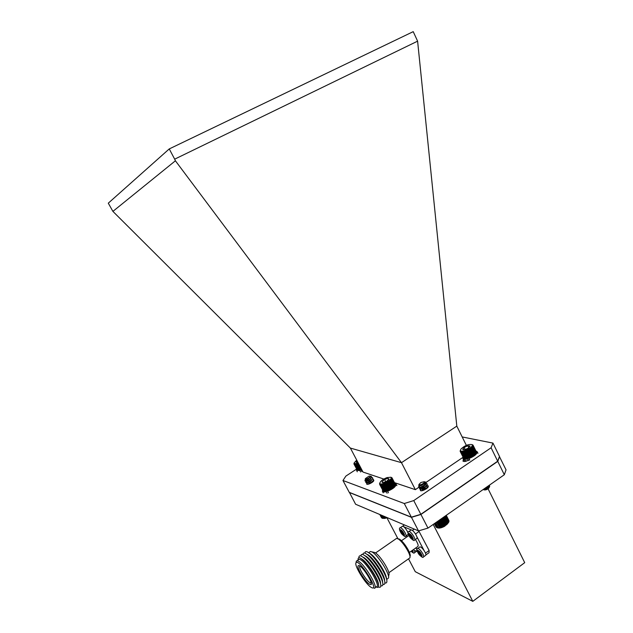 <?xml version="1.0" encoding="UTF-8"?>
<svg xmlns="http://www.w3.org/2000/svg" width="633" height="633" viewBox="0 0 633 633"><rect width="100%" height="100%" fill="white"/><g stroke="black" fill="none" stroke-linecap="round" stroke-linejoin="round"><path stroke-width="0.95" d="M443.401 517.865L446.732 524.377L448.67 522.225L444.738 526.213C441.834 527.795 439.516 528.365 437.775 527.914M424.806 481.958L425.89 482.164L426.167 483.359L423.619 485.598C421.024 487.133 419.37 487.592 418.658 486.983L419.315 485.725M426.207 483.24L427.014 483.778C428.264 485.78 420.083 490.282 419.537 488.684L420.257 487.355M424.197 485.242L424.664 485.107M427.093 484.941L427.884 485.471C429.142 487.481 420.969 491.991 420.407 490.385M425.985 483.691C423.643 486.215 421.325 487.457 419.038 487.41L419.687 485.701M423.675 483.691L424.118 483.572M427.061 483.889L427.053 485.044C424.87 487.734 422.488 489.087 419.916 489.119L421.443 486.753M423.248 485.835L424.173 485.495M424.593 485.369L425.012 485.258M427.932 485.582L427.916 486.761C425.74 489.444 423.366 490.797 420.795 490.82M420.921 482.488L419.07 484.34C419.339 485.1 420.494 484.965 422.543 483.936C424.11 482.955 424.656 482.211 424.189 481.713L420.921 482.488M423.619 485.598C425.423 483.905 425.724 482.639 424.529 481.8L424.482 482.67L422.82 484.372L419.006 485.669L418.888 484.823M424.632 481.99L424.656 482.03C423.564 484.53 421.847 485.772 419.497 485.748L419.497 485.748M425.59 484.134C423.96 486.548 422.219 487.655 420.367 487.442L420.233 487.149M426.468 485.78C424.893 488.217 423.153 489.341 421.238 489.143L421.222 488.977C421.839 487.908 423.342 487.133 425.732 486.65M427.338 487.489L427.077 488.233M422.116 490.599C422.836 489.531 424.339 488.771 426.618 488.344M424.126 483.224L419.742 485.693M425.36 484.356L425.344 484.387C423.714 486.366 422.069 487.355 420.391 487.347L420.257 487.236M426.286 485.218L426.215 486.097C424.593 488.075 422.939 489.056 421.269 489.048L421.111 488.858M427.204 487.434L426.254 488.858M421.997 490.615C422.425 489.428 424.047 488.597 426.864 488.122L427.125 488.138M436.042 526.957L434.341 523.657L436.327 527.273M448.924 520.571L446.289 515.302M448.979 520.975L446.249 515.333M448.955 521.386L446.138 515.404M448.615 522.415L448.995 521.45L445.964 515.523M434.776 523.349L437.047 527.756L438.083 527.969L442.76 526.98L446.732 524.377M434.57 523.491L437.023 527.716M434.428 523.594L436.643 527.518M448.868 521.829L445.735 515.689M448.67 522.225L445.434 515.895L438.978 520.413M448.401 522.636L445.141 516.251M448.077 523.064L444.793 516.631M447.768 523.61L444.398 517.019M447.681 523.499L444.382 517.034M447.373 524.021L443.978 517.39M447.238 523.942L443.915 517.446M446.922 524.44L443.511 517.778M446.415 524.852L442.997 518.166M446.186 524.804L442.855 518.292M445.877 525.255L442.451 518.554M445.592 525.224L442.261 518.712M445.3 525.643L441.866 518.933M444.967 525.619L441.636 519.107M444.69 526.015L441.248 519.297M444.319 525.999L440.979 519.487M444.057 526.363L440.615 519.638M443.646 526.355L440.307 519.843M443.416 526.688L439.975 519.962M442.958 526.68L439.619 520.176M442.76 526.98L439.318 520.263M442.269 526.972L438.93 520.468M442.103 527.242L438.701 520.603M441.581 527.234L438.313 520.872M441.454 527.471L438.139 520.999M440.9 527.447L437.735 521.283M440.821 527.653L437.601 521.378M440.244 527.629L437.181 521.671M440.204 527.803L437.087 521.734M439.611 527.764L436.659 522.027M439.619 527.906L436.612 522.067M438.44 527.898L435.757 522.668M437.925 527.89L435.369 522.929M437.458 527.843L435.045 523.159M370.906 476.325L371.666 477.361L369.308 479.664L366.515 480.787L364.948 480.787L365.558 479.719M369.696 477.543L370.147 477.424M371.69 477.298L372.536 477.741C373.628 479.41 366.206 483.659 365.763 482.346L366.562 481.096M366.76 480.938L367.267 480.582M372.663 478.872L373.351 479.292C374.443 480.969 367.029 485.226 366.586 483.897L367.322 482.631M369.308 479.664L365.233 481.127L366.103 479.537M369.197 477.931L369.593 477.796M372.584 477.844L372.6 478.77C370.566 481.262 368.382 482.575 366.056 482.686L366.903 481.096M367.765 480.526L368.817 479.972M369.941 479.498L370.432 479.339M373.399 479.395L373.407 480.328C371.381 482.829 369.205 484.126 366.879 484.245M369.071 476.095L365.407 478.595L366.547 478.896C369.063 477.986 370.234 477.06 370.068 476.111L369.071 476.095M366.515 480.787L370.281 476.926L366.539 479.387L365.352 479.529L365.281 478.959M370.281 476.926C368.485 478.912 366.958 479.814 365.692 479.64L365.692 479.64M371.239 478.034C369.767 480.194 368.2 481.246 366.515 481.191L365.747 482.117M372.054 479.498C370.693 481.681 369.118 482.765 367.33 482.75L367.314 482.647M367.338 482.575L371.08 480.526M372.869 481.056L372.085 482.433M371.421 482.18L371.911 482.069M368.881 478.137L365.858 479.553M370.978 478.319C369.403 480.13 367.908 481.048 366.491 481.072L365.233 481.127M371.951 479.387L371.848 479.774C370.321 481.626 368.81 482.575 367.314 482.631L366.056 482.686M370.97 480.328L371.373 480.273M372.766 480.953L370.598 483.327M371.808 481.871L372.204 481.816M387.277 517.667L384.888 518.419L382.656 518.332L386.898 517.509M380.457 514.779L382.3 518.269L382.862 518.395M380.14 514.645L382.285 518.245M379.919 514.558L381.952 518.087M381.454 517.628L379.8 514.502L381.675 517.881M386.336 517.644L386.075 517.161M386.233 517.873L385.798 517.042M385.726 517.857L385.149 516.765M385.663 518.063L384.935 516.678M385.133 518.039L384.263 516.393M385.117 518.213L384.128 516.338M384.563 518.182L383.44 516.045M384.587 518.324L383.369 516.014M384.025 518.277L382.68 515.721M383.527 518.34L381.992 515.436M383.068 518.356L381.39 515.175M382.656 518.332L380.876 514.961M426.128 482.354L463.087 457.263L462.937 458.624L463.736 460.231L466.909 460.919M462.937 458.624C463.483 459.495 465.018 459.621 467.534 459.004L468.341 460.626M469.148 458.07L468.998 458.553C474.521 456.227 477.242 453.948 477.163 451.701L475.961 450.989M468.998 458.553L469.805 460.175M468.713 460.049L469.29 459.147M467.534 459.004L467.89 458.458M356.719 469.243L356.553 470.366L359.876 470.556L360.628 471.989M361.332 469.718L361.103 470.161L361.862 469.86M361.103 470.161L361.854 471.593M359.876 470.556L360.28 470.058M487.188 487.022L487.402 487.45M487.465 487.576L487.861 488.383M488.067 488.795L524.71 562.658L472.796 601.35L415.272 571.686L408.53 558.852M433.201 524.448L472.796 601.35M499.437 456.575L506.044 469.852L504.319 474.742L427.971 528.104L418.508 530.897L355.619 504.264L349.408 492.395M397.959 538.77L386.937 517.81M418.508 530.897L411.466 517.335L349.353 492.49M427.971 528.104L420.929 514.471L411.466 517.335M504.319 474.742L497.767 461.378L420.929 514.471M499.564 456.599L497.767 461.378M414.686 552.593L416.585 551.264C417.21 551.042 417.036 549.974 416.071 548.036L415.96 547.822M411.877 550.694L412.605 552.079L411.442 551.003M412.241 551.383L411.798 551.699M408.214 533.556L407.359 531.356C405.531 528.215 403.933 526.482 402.564 526.173L402.264 526.379M405.975 535.993L407.874 534.671L408.214 533.572M403.11 535.114L400.301 531.206L401.061 531.522L400.278 529.71L403.071 532.424L403.901 535.471L403.11 535.114L403.553 534.806M402.398 533.761L403.316 533.128L402.723 532.416L401.805 533.049M401.544 531.19L402.026 532.108L401.116 532.749M402.026 532.108L402.723 532.416M414.765 539.902L416.688 538.556C417.353 538.335 417.187 537.211 416.19 535.194C414.322 531.981 412.676 530.209 411.252 529.892L410.928 530.122M411.814 539.007L408.942 535.02L409.725 535.352L408.934 533.5L411.814 536.286L412.637 537.868L411.846 537.536L412.637 539.379L411.814 539.007L412.273 538.683M411.094 537.631L412.028 536.982L411.41 536.254L410.477 536.911M410.208 535.012L410.698 535.937L409.765 536.586M410.698 535.937L411.41 536.254M423.619 556.811L425.526 555.457C426.175 555.236 426.009 554.144 425.036 552.19C423.153 548.946 421.483 547.157 420.043 546.833L419.734 547.047M420.636 555.901L417.764 551.905L418.571 552.261L417.788 550.441L420.684 553.274L421.499 554.84L420.692 554.476L421.475 556.296L420.636 555.901L421.095 555.576M419.924 554.54L420.85 553.883L420.233 553.147L419.307 553.804M419.046 551.929L419.505 552.807L418.579 553.464M419.505 552.807L420.233 553.147M425.922 554.912L429.047 552.688L429.127 550.52L418.737 530.826M429.127 550.52L425.471 553.107M415.327 550.599L417.384 551.565M406.402 535.692L407.011 536.855M402.643 526.165L404.432 524.931M411.221 529.916L403.767 526.727M414.283 529.101L412.423 530.399M415.493 533.983L419.196 531.404M424.102 550.607L416.83 536.657M388.852 572.754L409.828 557.902C411.553 555.283 402.303 540.598 397.746 538.723L396.527 538.422L395.839 538.897M388.551 577.003L388.852 574.986C390.893 572.414 379.808 554.706 374.791 552.522L373.407 552.205M409.97 556.866L410.049 556.296C411.6 553.93 403.3 540.74 399.186 539.047L398.015 538.778M369.601 552.047L370.432 551.47L371.832 551.873C377.687 554.421 390.759 575.318 388.361 578.285M386.644 579.456L387.57 578.799L386.454 578.546M369.735 553.329L371.334 554.421C377.078 558.765 386.526 573.83 386.454 578.538L386.549 579.084M409.416 552.427L417.661 546.619C418.769 545.923 418.009 543.533 415.398 539.458M364.956 553.139L364.956 553.139C365.051 551.549 365.953 551.193 367.662 552.063L369.498 553.305C376.073 558.282 386.977 575.658 386.882 581.047C386.937 582.732 386.265 583.333 384.864 582.858C384.809 584.259 384.136 584.734 382.838 584.275M367.615 554.555L368.825 555.347C374.696 559.453 385.062 575.99 384.571 580.469L384.635 580.991M362.946 554.492L362.946 554.492C363.049 552.941 363.943 552.593 365.637 553.464L366.998 554.358C373.636 559.002 385.434 577.81 384.864 582.866M365.581 555.964L366.744 556.731C372.608 560.822 383.06 577.502 382.546 581.933L382.609 582.479M360.937 555.98L360.937 555.845C361.039 554.326 361.926 554.002 363.603 554.872L364.917 555.734C371.539 560.363 383.432 579.337 382.838 584.338C382.775 585.715 382.103 586.166 380.813 585.691M363.548 557.372L364.671 558.108C370.511 562.191 381.058 579.013 380.52 583.404L380.583 583.966M358.935 557.792L358.927 557.206C359.038 555.719 359.916 555.41 361.562 556.28L362.828 557.111C369.435 561.724 381.43 580.865 380.805 585.81C380.726 587.289 379.927 587.669 378.415 586.949M361.514 558.781L362.59 559.493C368.295 563.481 378.732 579.978 378.487 584.639M358.12 559.991L358.072 559.081C358.175 557.705 358.998 557.428 360.541 558.251L361.688 559.01C367.884 563.33 379.23 581.442 378.621 586.047C378.534 587.503 377.695 587.796 376.105 586.926M358.357 559.825L359.148 559.279L360.509 559.714C367.061 562.832 381.422 587.369 376.35 586.751L375.013 587.693M356.126 562.341L356.324 561.131L357.036 560.743L358.389 561.186C364.901 564.327 379.286 588.888 374.245 588.239M371.199 587.384C365.668 584.37 353.863 565.198 356.047 562.784C358.84 557.776 380.425 592.243 371.571 587.59L371.199 587.384M360.224 572.58C365.257 580.959 368.92 584.955 371.215 584.568C372.892 582.661 363.374 567.445 359.417 565.712C357.226 564.945 357.495 567.231 360.224 572.58M359.829 565.957C359.259 566.733 359.861 568.806 361.641 572.185C365.399 578.602 368.533 582.257 371.025 583.143L371.255 583.08M350.389 448.077L401.48 462.676L175.404 160.79L112.911 211.39L350.389 448.077L363.018 472.068L383.82 479.054M401.48 462.676L456.812 426.128L417.606 41.161L174.676 159.16L175.404 160.79M401.528 462.786L415.359 489.657L394.486 482.639M112.911 211.39L108.29 203.169L169.248 148.929L174.676 159.16M423.714 483.992L421.657 485.384M418.959 487.212L415.359 489.657M456.812 426.128L466.355 445.355M169.248 148.929L413.222 31.65L417.606 41.161M469.496 459.558C466.307 461.449 464.131 461.963 462.96 461.093L463.467 459.693M428.082 486.081L428.185 486.223C429.285 487.893 421.103 492.094 420.383 490.219L420.803 488.921M373.517 479.972L373.755 480.186C374.704 481.563 367.275 485.519 366.681 483.952L367.33 482.75M462.177 436.936L492.965 443.1L491.097 447.76L413.745 500.576L404.281 503.52L342.959 480.494L345.895 476.071L356.624 469.061M491.097 447.76L497.688 461.212L499.492 456.44L492.965 443.1M342.959 480.494L349.266 492.339L411.379 517.169L404.281 503.52M413.745 500.576L420.834 514.305L411.379 517.169M497.688 461.212L420.834 514.305M360.003 469.947L360.525 469.987L360.027 470.129L356.696 463.807L354.781 464.448L353.958 464.013L353.982 463.348M360.525 469.987L361.055 469.821L360.525 469.987L357.202 463.665L356.957 464.163M361.055 469.821L361.601 469.615L361.055 469.821L357.724 463.491L357.503 464.005L357.202 463.665M353.958 464.013L357.036 469.781M354.076 464.171L357.249 469.979M354.251 464.298L357.51 470.129M354.488 464.393L358.056 470.287M359.552 470.232L358.167 470.24L359.552 470.232L356.221 463.91M356.711 460.08L354.179 462.889C354.314 463.807 355.651 463.807 358.191 462.889M357.052 460.721L356.118 461.987L357.851 462.232M357.329 461.243L356.118 461.987M358.484 463.451L357.724 463.491M356.696 463.807L360.027 470.129M359.489 470.082L356.442 464.298M355.96 464.393L359.006 470.169M357.503 464.005L360.541 469.789M358.064 463.807L361.111 469.591M358.278 463.293L361.601 469.615M354.781 464.448L357.819 470.216M355.129 464.464L358.167 470.24M355.524 464.448L358.563 470.224M467.613 458.332L468.191 458.379L467.573 458.537L464.021 451.384L463.728 451.938L463.435 451.511L463.127 452.049L462.881 451.598L462.573 452.12L462.375 451.645L462.058 452.152L461.916 451.653L460.856 451.986L460.144 451.226L460.476 450.142M468.191 458.379L468.816 458.181L468.191 458.379L464.63 451.218L464.353 451.78M468.816 458.181L469.464 457.952L468.816 458.181L465.263 451.02L465.01 451.59L464.63 451.218M469.464 457.952L470.121 457.691L469.464 457.952L465.904 450.791L465.682 451.369L465.263 451.02M470.121 457.691L470.77 457.398L470.121 457.691L466.561 450.522L466.371 451.107L465.904 450.791M470.77 457.398L471.411 457.089L470.77 457.398L467.209 450.237L467.059 450.815L466.561 450.522M471.411 457.089L472.044 456.749L471.411 457.089L467.858 449.921L467.74 450.498L467.209 450.237M472.044 456.749L472.645 456.401L472.044 456.749L468.483 449.588L468.412 450.158L467.858 449.921M472.645 456.401L473.223 456.037L472.645 456.401L469.093 449.232L469.069 449.794L468.483 449.588M473.223 456.037L473.769 455.657L473.223 456.037L469.67 448.868L469.694 449.414L469.093 449.232M473.769 455.657L474.267 455.277L473.769 455.657L470.216 448.496L470.287 449.019L469.67 448.868M474.267 455.277L474.718 454.89L474.267 455.277L470.723 448.109L470.833 448.623L470.216 448.496M474.718 454.89L475.122 454.51L474.718 454.89L471.174 447.729L471.34 448.219L470.723 448.109M475.122 454.51L475.43 453.98L475.122 454.51L471.577 447.357L471.791 447.824L471.174 447.729M475.47 454.138L475.763 453.592L475.47 454.138M475.755 453.782L476.032 453.22L475.755 453.782M475.976 453.434L476.23 452.864L475.976 453.434M472.993 446.328L476.23 452.864L473.128 446.004L472.598 445.964L472.993 446.328L471.925 446.985L472.186 447.428L471.577 447.357M476.332 452.484L473.128 446.004M476.356 452.112L473.183 445.695M476.301 451.756L473.175 445.426M460.215 451.471L463.506 457.999M460.357 451.677L463.76 458.252M460.571 451.851L464.076 458.458M460.856 451.986L464.511 458.624M465.057 458.751L465.469 458.79L465.057 458.751M466.996 458.656L465.31 458.68L466.996 458.656L463.435 451.511M483.652 489.182L489.38 485.179M484.166 488.826L489.103 485.376M483.319 489.42L483.509 489.697C486.065 489.792 488.13 488.629 489.705 486.207L488.985 487.908C487.442 489.475 485.843 490.132 484.19 489.879L483.992 489.823M483.944 489.396L484.277 488.747M486.271 487.355L489.151 487.244M489.705 486.207L489.317 485.345M487.932 486.595L487.275 486.65M483.683 489.167C485.321 489.159 486.888 488.28 488.383 486.524L488.589 485.733M483.565 489.246C486.017 489.293 487.703 488.114 488.621 485.709M460.982 449.034L460.484 450.118C460.056 453.988 475.201 446.613 471.854 444.58C468.341 444.089 464.717 445.577 460.982 449.034M469.821 446.724L469.979 446.028L467.795 445.767L464.187 447.444L462.723 449.406L464.891 449.691L468.531 447.99L469.979 446.028L467.795 445.767L464.187 447.444L462.723 449.406L463.459 449.826L462.945 449.683M468.8 447.792L467.795 445.767M465.247 449.596L464.187 447.444M472.107 444.651L473.088 445.189M464.021 451.384L467.573 458.537M466.98 458.482L463.728 451.938M463.127 452.049L466.386 458.585M465.01 451.59L468.27 458.142M465.682 451.369L468.942 457.92M466.371 451.107L469.623 457.659M467.059 450.815L470.311 457.374M467.74 450.498L470.999 457.05M468.412 450.158L471.664 456.71M469.069 449.794L472.321 456.346M469.694 449.414L472.946 455.966M470.287 449.019L473.531 455.578M470.833 448.623L474.085 455.182M471.34 448.219L474.584 454.779M471.791 447.824L475.035 454.375M472.186 447.428L475.43 453.98M472.527 447.048L475.763 453.592M472.796 446.676L476.032 453.22M461.196 452.081L464.448 458.609M461.599 452.136L464.851 458.664M462.058 452.152L465.31 458.68M462.573 452.12L465.825 458.656M462.881 451.598L466.442 458.743M390.672 477.195L391.946 477.741L391.542 477.717L391.946 478.809L388.33 482.275L386.541 482.781L386.415 483.351L385.916 483.09L385.758 483.667L385.291 483.375L385.093 483.952L384.666 483.636L384.445 484.205L383.456 484.047L383.194 484.601L382.348 484.316L382.055 484.846L381.841 484.395L381.549 484.91L381.382 484.435L381.09 484.925L380.971 484.427L380.678 484.902L380.607 484.387L380.33 484.831L380.306 484.3L379.65 484.387L383.036 490.725M379.816 484.577L383.297 490.955M380.037 484.72L383.622 491.121M380.33 484.831L383.638 491.153L384.223 491.295M384.587 491.343L385.006 491.35L384.587 491.343M385.006 491.35L385.465 491.319L385.006 491.35M385.465 491.319L385.964 491.248L385.465 491.319M385.964 491.248L386.51 491.129L385.964 491.248L382.348 484.316M386.51 491.129L387.079 490.979L386.51 491.129L382.886 484.205M387.079 490.979L387.673 490.797L387.079 490.979L383.456 484.047M387.673 490.797L388.29 490.567L387.673 490.797L384.049 483.857M388.29 490.567L388.907 490.314L388.29 490.567L384.666 483.636M388.907 490.314L389.54 490.037L388.907 490.314L385.291 483.375M389.54 490.037L390.165 489.72L389.54 490.037L385.916 483.09M390.165 489.72L390.775 489.388L390.165 489.72L386.541 482.781M390.775 489.388L391.376 489.04L390.775 489.388L387.159 482.449M391.376 489.04L391.946 488.676L391.376 489.04L387.76 482.101M391.946 488.676L392.492 488.296L391.946 488.676L388.33 481.737M392.492 488.296L392.998 487.908L392.492 488.296L388.876 481.357M392.998 487.908L393.465 487.529L392.998 487.908L389.39 480.977M393.465 487.529L393.884 487.141L393.465 487.529L389.857 480.589M393.884 487.141L394.177 486.619L393.884 487.141L390.276 480.21M394.248 486.761L394.533 486.223L394.248 486.761M394.557 486.397L394.826 485.843L394.557 486.397M394.81 486.041L395.063 485.479L394.81 486.041M395.008 485.709L395.229 485.139L395.008 485.709M395.229 485.131L392.049 478.501M395.301 484.759L392.08 478.216M395.301 484.403L392.049 477.962M395.221 484.071L391.946 477.741M386.992 477.583C382.918 479.236 380.536 481.04 379.855 483.011C379.531 486.722 393.995 479.102 390.775 477.258L386.992 477.583M389.002 478.912L388.828 479.387L387.989 478.334L384.619 479.498L382.118 481.634L382.221 482.488L382.989 482.623L386.383 481.46L388.884 479.308L387.989 478.334L384.619 479.498L382.118 481.634L382.712 482.481M388.67 479.64L387.989 478.334M385.798 481.768L384.619 479.498M379.776 483.05L379.578 483.62L379.816 483.121M379.65 484.387L379.705 483.335M380.678 484.902L383.994 491.224M381.09 484.925L384.397 491.255M381.549 484.91L384.864 491.24M382.055 484.846L385.37 491.184M382.609 484.743L385.916 491.081M383.194 484.601L386.502 490.947M383.804 484.427L387.119 490.765M384.445 484.205L387.76 490.551M385.093 483.952L388.409 490.298M385.758 483.667L389.066 490.013M386.415 483.351L389.73 489.705M387.072 483.011L390.379 489.364M387.712 482.655L391.02 489M388.33 482.275L391.637 488.629M388.923 481.887L392.223 488.233M389.477 481.484L392.776 487.829M389.991 481.08L393.291 487.426M390.458 480.676L393.758 487.022M390.877 480.273L394.177 486.619M391.234 479.885L394.533 486.223M391.534 479.505L394.826 485.843M391.772 479.149L395.063 485.479M391.946 478.809L395.229 485.139M391.218 477.369L390.775 477.258M382.561 489.958L382.427 491.287C382.894 492.031 384.176 492.158 386.265 491.651L387.087 493.218M387.855 490.733L387.633 491.232C393.275 488.811 396.084 486.429 396.084 484.087L394.905 483.446M387.633 491.232L388.456 492.806M386.265 491.651L386.692 491.089M413.76 549.365L413.879 549.586C414.844 551.517 415.019 552.593 414.401 552.799C414.219 553.558 413.104 553.044 411.062 551.264M412.566 550.212C413.673 552.562 413.183 552.91 411.11 551.24M405.144 532.891C406.133 534.877 406.315 535.985 405.674 536.206C405.484 537.156 404.163 536.373 401.694 533.864C399.241 529.956 398.798 527.898 400.357 527.693C401.726 528.017 403.316 529.742 405.144 532.891M403.719 533.31C406.251 537.338 401.876 535.368 400.467 531.87C397.935 527.867 402.279 529.766 403.719 533.31M403.181 533.666L403.577 533.397M401.433 530.755L400.982 531.063M413.942 536.768C414.939 538.786 415.113 539.902 414.449 540.123C414.306 541.136 412.914 540.313 410.295 537.654C407.866 533.761 407.438 531.696 409.005 531.451C410.429 531.775 412.075 533.548 413.942 536.768M408.696 531.665L411.252 529.892M412.487 537.195C415.066 541.302 410.516 539.253 409.1 535.692C406.521 531.609 411.039 533.579 412.487 537.195M411.917 537.544L412.328 537.267M410.121 534.561L409.654 534.885M422.812 553.772C423.786 555.727 423.952 556.811 423.311 557.032C423.16 558.029 421.776 557.222 419.173 554.603C416.696 550.67 416.245 548.597 417.82 548.392C419.26 548.732 420.921 550.52 422.812 553.772M417.519 548.605L420.043 546.833M421.356 554.184C423.92 558.274 419.307 556.067 417.915 552.562C415.351 548.495 419.932 550.623 421.356 554.184M420.771 554.492L421.174 554.207M418.959 551.485L418.5 551.81M419.07 484.34L418.706 485.297M424.529 481.8L425.89 482.164M419.37 485.725L418.635 486.658M424.783 483.288L425.186 483.264M420.296 487.355L419.513 488.352M425.637 484.981L426.049 484.965M421.159 489.056L420.383 490.037M426.5 486.674L426.911 486.658M419.038 487.41L420.391 487.347M427.053 485.044L426.215 486.097M419.916 489.119L421.269 489.048M427.916 486.761L427.077 487.806M365.407 478.595L365.162 479.292M370.068 476.111L371.436 476.467M365.66 479.569L364.925 480.574M372.6 478.77L371.848 479.774M373.407 480.328L372.663 481.333M367.1 484.237L368.129 484.182M477.163 451.701L477.955 453.315M356.553 470.366L357.297 471.791M400.357 527.693L402.564 526.173M403.553 533.35L403.118 533.651M401.631 531.127L401.1 531.498M412.297 537.211L411.846 537.536M410.319 534.94L409.773 535.32M421.143 554.152L420.692 554.476M419.149 551.849L418.611 552.237M396.527 538.422L375.543 552.981M399.186 539.047L397.746 538.723M374.744 552.498L371.777 551.841M370.432 551.47L368.675 552.688M408.942 535.51L401.449 540.724M371.334 554.421L369.498 553.305M368.825 555.347L366.998 554.358M366.744 556.731L364.917 555.734M364.671 558.108L362.828 557.111M358.99 557.784L358.927 557.206M362.59 559.493L361.688 559.01M358.167 559.96L358.072 559.081M359.148 559.279L357.036 560.743M356.047 562.784L356.324 561.131M371.342 583.705L371.215 584.568M356.688 462.406L356.292 462.304M354.179 462.889L354.021 463.34M488.383 486.524L489.206 485.574M460.484 450.118L460.191 450.854M471.854 444.58L472.582 444.793M382.751 482.623L382.221 482.488M379.855 483.011L379.563 483.794M382.427 491.287L383.242 492.846M396.084 484.087L396.891 485.646"/></g></svg>
